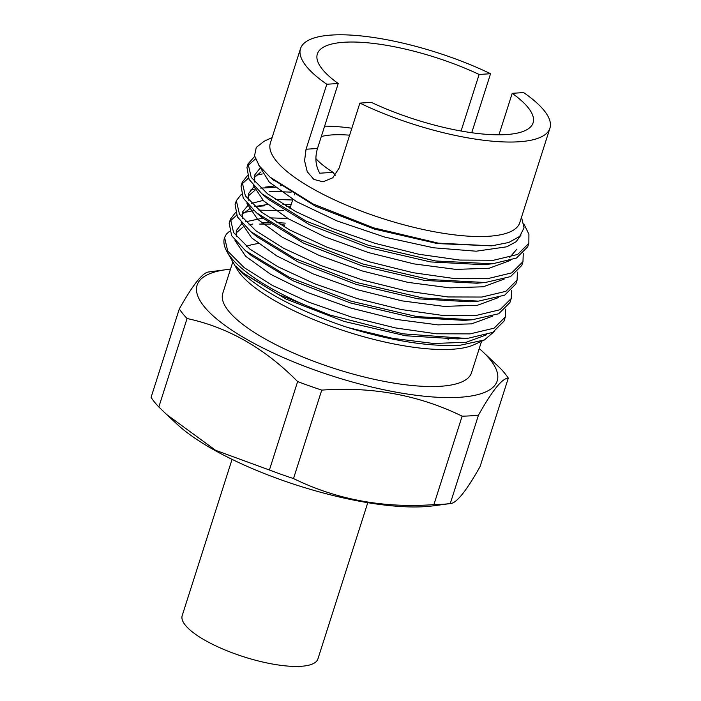 <?xml version="1.0" encoding="UTF-8"?>
<svg xmlns="http://www.w3.org/2000/svg" width="701" height="701" viewBox="0 0 701 701"><rect width="100%" height="100%" fill="white"/><g stroke="black" fill="none" stroke-linecap="round" stroke-linejoin="round"><path stroke-width="1.05" d="M335.271 175.268L333.054 172.35L319.735 173.208C315.555 165.716 314.802 157.48 317.492 148.489L338.233 83.507L326.797 84.243L306.057 149.225L304.567 160.757L307.257 171.754L313.89 179.43L323.038 181.804L332.791 177.765L339.135 168.082L359.876 103.1A130.903 37.731 17.7 0 0 518.828 141.777A130.903 37.731 17.7 0 0 549.926 128.213A130.903 37.731 17.7 0 0 523.638 92.585L512.203 93.321L498.963 134.802M349.633 135.188A92.374 26.629 17.7 0 0 332.309 134.89A92.374 26.629 17.7 0 0 321.303 136.564M315.923 158.654A92.374 26.629 17.7 0 0 333.054 172.35M284.545 225.371A92.374 26.629 17.7 0 0 284.212 226.94M359.876 103.1L371.311 102.372A113.238 32.64 17.7 0 0 506.192 134.574A113.238 32.64 17.7 0 0 533.093 122.841A113.238 32.64 17.7 0 0 512.203 93.321M471.729 132.726L490.56 73.728A130.903 37.731 17.7 0 0 331.608 35.05A130.903 37.731 17.7 0 0 300.51 48.614L270.358 143.109A130.903 37.731 17.7 0 0 345.243 204.639A130.903 37.731 17.7 0 0 488.667 236.272A130.903 37.731 17.7 0 0 519.765 222.708L549.926 128.213M521.518 217.205L524.05 227.843L519.686 236.403L508.76 242.502L491.603 245.849L438.327 243.142L373.721 227.886L313.058 203.965L270.051 177.143L259.247 165.839L254.559 155.78L256.259 147.42L264.128 141.251L272.119 137.571M258.984 210.151L283.826 210.563M229.525 231.269L226.388 234.125L224.592 237.499L227.711 251.116L244.097 267.563L272.146 285.289L309.202 302.333L351.639 317.106L395.39 327.91L436.18 333.781L470.108 333.878L494.109 328.164L505.333 316.922L503.993 321.128L492.768 332.37L468.759 338.11L465.368 338.381L402.786 333.816L329.654 314.959L278.691 294.595L243.519 273.259L236.456 266.634C253.087 286.972 298.127 311.244 348.011 327.577C392.288 341.08 429.766 346.951 460.443 345.181L484.365 339.967L494.205 331.626M505.333 316.922L505.666 309.123M290.433 206.918L286.788 206.567M269.131 191.364L291.16 192.127M511.204 298.538L509.916 302.569L498.7 313.768L472.062 319.787L416.788 316.58L351.157 301.211L289.504 277.394L245.525 250.756L231.61 235.65L229.166 223.181L230.471 219.08L233.582 232.609L249.933 249.118L277.973 266.801L314.994 283.896L357.44 298.652L401.191 309.518L442.024 315.354L475.97 315.511L499.988 309.746L511.204 298.547L511.528 290.608M275.23 187.333L260.684 188.113M517.101 280.067L515.857 283.958L504.632 295.191L478.45 301.132L422.861 297.986L356.643 282.494L294.753 258.529L250.765 231.619L237.376 216.854L235.089 204.604L236.351 200.661L239.47 214.217L255.821 230.734L283.879 248.417L320.918 265.521L363.363 280.26L407.115 291.099L447.921 296.952L481.867 297.049L505.868 291.327L517.101 280.067L517.391 272.102M247.392 175.723L242.231 182.234L245.35 195.824L261.736 212.333L289.811 230.007L326.859 247.12L369.313 261.815L413.029 272.689L453.827 278.472L487.738 278.639L511.756 272.873L522.972 261.666L521.772 265.425L510.565 276.597L485.25 282.512L429.441 279.515L362.925 264.014L300.475 239.795L256.408 212.754L243.247 198.164L241.021 186.019L242.231 182.242M522.972 261.666L523.253 253.604M224.539 237.665A145.799 42.034 17.7 0 0 224.495 237.797A145.799 42.034 17.7 0 0 227.098 251.904A145.799 42.034 17.7 0 0 329.654 314.959M230.024 221.201L236.552 215.303M243.413 212.622L253.946 210.607M264.514 205.84L254.84 206.567M235.44 212.666L230.471 219.08M255.909 188.832L250.248 190.155M241.407 194.212L236.351 200.661M241.801 184.188L248.434 178.159M256.005 175.294L262.297 173.962M528.843 243.256L527.713 246.813L516.479 258.047L492.479 263.804L435.601 260.974L368.551 245.368L305.951 221.025L261.859 193.774L249.083 179.377L246.954 167.434L248.11 163.797L251.23 177.371L267.58 193.844L295.629 211.518L332.651 228.649L375.096 243.352L418.839 254.253L459.681 260.062L493.618 260.237L517.627 254.463L528.852 243.265L528.922 234.257L523.884 223.926M247.698 165.673L255.427 159.013M254.673 156.402L248.11 163.797M227.098 251.904L236.912 268.982A130.544 37.635 17.7 0 0 327.306 324.905A130.544 37.635 17.7 0 0 452.311 349.256A130.544 37.635 17.7 0 0 474.113 344.682L484.365 339.967M284.667 224.986L280.146 224.6M270.472 224.075L259.58 224.083M232.828 261.876L222.769 293.368A130.544 37.635 17.7 0 0 297.452 354.732A130.544 37.635 17.7 0 0 440.491 386.277A130.544 37.635 17.7 0 0 471.51 372.757L481.561 341.256M448.202 339.275A130.544 37.635 17.7 0 0 447.369 338.679M232.057 459.365L182.199 615.601A71.23 20.531 17.7 0 0 204.788 640.162A71.23 20.531 17.7 0 0 275.099 664.487A71.23 20.531 17.7 0 0 317.921 658.914L367.78 502.678M230.498 269.166A157.506 45.407 17.7 0 0 226.3 269.648A157.506 45.407 17.7 0 0 251.992 342.254A157.506 45.407 17.7 0 0 459.777 397.274A157.506 45.407 17.7 0 0 482.376 351.367A157.506 45.407 17.7 0 0 479.23 348.555M462.134 416.166L433.901 504.624C383.316 508.278 336.515 499.594 293.509 478.573L321.741 390.115C372.336 386.461 419.128 395.145 462.134 416.166A177.371 51.129 17.7 0 0 470.643 415.833A177.371 51.129 17.7 0 0 478.485 415.115C492.321 390.51 502.258 378.181 508.295 378.128A177.371 51.129 17.7 0 0 500.54 368.524L482.376 351.367M166.698 414.545L158.829 406.974L187.062 318.526C227.799 327.183 264.654 348.195 297.636 381.563L269.412 470.012L215.671 450.34L166.698 414.545L176.994 424.131A157.506 45.407 17.7 0 0 424.867 506.648A157.506 45.407 17.7 0 0 433.078 505.859L450.252 503.572A177.371 51.129 -162.3 0 1 442.41 504.291A177.371 51.129 -162.3 0 1 433.901 504.624M508.295 378.128L480.071 466.586C466.226 491.191 456.29 503.52 450.252 503.572L478.485 415.115M209.126 271.935C203.141 271.909 193.204 284.238 179.307 308.913L151.074 397.371A177.371 51.129 -162.3 0 0 158.829 406.974M293.509 478.573A177.371 51.129 -162.3 0 1 269.412 470.012M179.307 308.913A177.371 51.129 17.7 0 0 187.062 318.526M297.636 381.563A177.371 51.129 17.7 0 0 321.741 390.115M300.51 48.614A130.903 37.731 17.7 0 0 326.797 84.243M490.56 73.728L479.125 74.455A113.238 32.64 17.7 0 0 317.343 53.986A113.238 32.64 17.7 0 0 338.233 83.507M479.125 74.455L461.074 131.017M351.858 128.239A113.238 32.64 17.7 0 0 324.624 126.162M258.301 243.545A130.544 37.635 17.7 0 0 246.454 246.314M491.603 245.849L437.345 243.571L374.387 229.069L315.459 206.217L272.277 179.009M516.891 249.135L509.776 257.363M491.515 263.891L482.945 264.663L430.545 261.929L367.946 247.392L309.386 224.653L268.369 199.329L265.337 196.622M254.814 182.129L254.481 175.276L259.598 168.766M485.25 282.512L476.908 283.213L424.622 280.435L362.303 265.959L303.945 243.37L262.787 218.134L256.408 212.754M248.601 200.153L248.408 193.783L253.613 187.088M478.45 301.132L470.318 301.789L418.085 298.845L356.099 284.369L298.056 261.911L256.969 236.789L250.765 231.619M242.528 218.353L242.371 212.123L248.303 204.99M251.545 203.378L263.138 200.425M275.414 199.452L292.641 199.995M472.062 319.787L464.185 320.366L412.162 317.378L350.561 302.99L292.852 280.733L251.615 255.786L245.525 250.756M236.386 236.403L236.281 230.655L241.547 223.926M245.622 221.779L262.831 218.169M269.394 217.845L286.762 218.414M465.368 338.381L457.587 338.925L405.476 335.753L343.823 321.338L285.964 299.055L244.377 273.968M521.036 234.993L516.111 241.74L506.788 246.796L476.181 251.203L433.647 247.795L384.963 237.157L337.085 220.964L296.567 201.651L269.307 182.12L258.818 165.243M510.162 260.492L489.245 268.22L455.957 269.403L413.967 263.891L368.551 252.597L324.966 236.903L288.549 218.896L263.558 200.828L253.061 185.046M254.121 177.712L261.035 171.894M504.238 279.059L483.304 286.779L449.867 287.866L407.903 282.363L362.496 271.024L318.937 255.339L282.521 237.341L257.565 219.273L246.989 203.465M248.049 196.21L255.015 190.243M265.241 187.123L273.697 186.063M280.514 185.756L281.267 185.739M498.402 297.601L477.434 305.285L444.057 306.39L402.146 300.887L356.756 289.574L313.189 273.925L276.781 255.935L251.65 237.858L241.039 222.059M242.029 214.559L250.976 207.803M254.822 206.55L267.659 204.482M282.862 204.219L291.143 204.692M492.549 316.186L471.554 323.862L437.985 324.878L396.074 319.376L350.596 307.993L307.064 292.335L270.656 274.31L245.63 256.251L234.993 240.425M235.957 233.091L242.949 227.124M248.89 224.942L252.886 224.022M261.604 222.883L268.387 222.559M276.86 222.629L285.263 223.12M486.757 334.727L466.218 342.281L433.577 343.481L392.656 338.338L348.011 327.577M306.057 149.225L317.492 148.489M289.96 208.399L292.816 199.452M294.271 194.887L294.516 194.116M226.3 269.648L208.802 271.97M261.859 193.774L268.369 199.329M270.051 177.143L274.266 180.77"/></g></svg>
